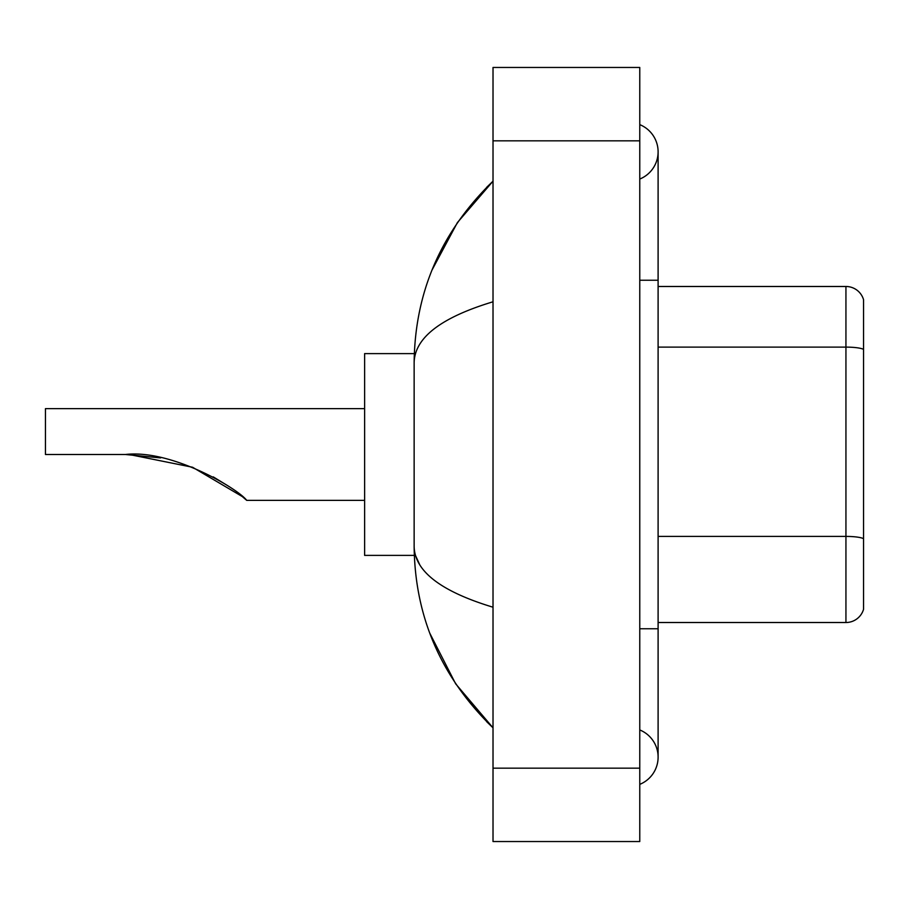 <?xml version="1.0" encoding="UTF-8"?>
<svg xmlns="http://www.w3.org/2000/svg" width="909" height="909" viewBox="0 0 909 909"><rect width="100%" height="100%" fill="white"/><g stroke="black" fill="none" stroke-linecap="round" stroke-linejoin="round"><path stroke-width="1.36" d="M639.766 628.755L658.105 628.755L658.105 151.837A29.349 29.349 0 0 1 639.766 179.05A29.349 29.349 0 0 0 639.766 124.635A29.349 29.349 0 0 1 658.105 151.837A29.349 29.349 0 0 0 639.766 124.635A29.349 29.349 0 0 1 658.105 151.837M639.766 784.365A29.349 29.349 0 0 0 639.766 729.95A29.349 29.349 0 0 1 639.766 784.365A29.349 29.349 0 0 0 658.105 757.163A29.349 29.349 0 0 1 639.766 784.365M493.019 301.788C441.138 317.434 414.845 337.637 414.14 362.418L414.14 546.582C414.731 571.272 441.024 591.486 493.019 607.212M493.019 841.541L639.766 841.541L639.766 67.459L493.019 67.459L493.019 841.541M414.14 362.418C414.936 291.88 441.217 231.465 493.019 181.186L457.42 222.557L432.002 270.075M429.787 633.198L455.659 683.829L493.019 727.814C441.217 677.523 414.924 617.12 414.14 546.582M419.651 564.557L415.447 555.388M863.55 299.686A18.339 18.339 0 0 0 845.938 286.483A18.339 18.339 0 0 1 863.55 299.686L863.55 609.314A18.339 18.339 0 0 1 845.938 622.517L658.105 622.517M863.55 349.397A18.339 3.181 180 0 0 845.938 347.113L845.938 286.483L658.105 286.483M129.396 454.545L192.56 467.249L242.237 496.53L192.56 467.249L129.396 454.545M242.385 496.655L246.714 500.359L364.623 500.359M213.16 476.861L227.693 485.679L213.626 477.111M160.609 457.909L125.385 454.5C171.892 449.069 238.635 489.19 246.714 500.359C238.294 488.94 171.858 449.126 125.385 454.5L160.2 457.829M414.299 353.612L364.623 353.612L364.623 555.388L414.299 555.388M364.623 408.641L45.45 408.641L45.45 454.5L125.385 454.5M639.766 280.245L658.105 280.245M493.019 768.162L639.766 768.162M493.019 140.838L639.766 140.838M863.55 538.707A18.339 3.181 180 0 0 845.938 536.412L845.938 347.113L658.105 347.113M845.938 622.517L845.938 536.412L658.105 536.412M658.105 628.755L658.105 757.163M493.019 181.186L486.633 187.345M493.019 727.814L486.633 721.655"/></g></svg>
